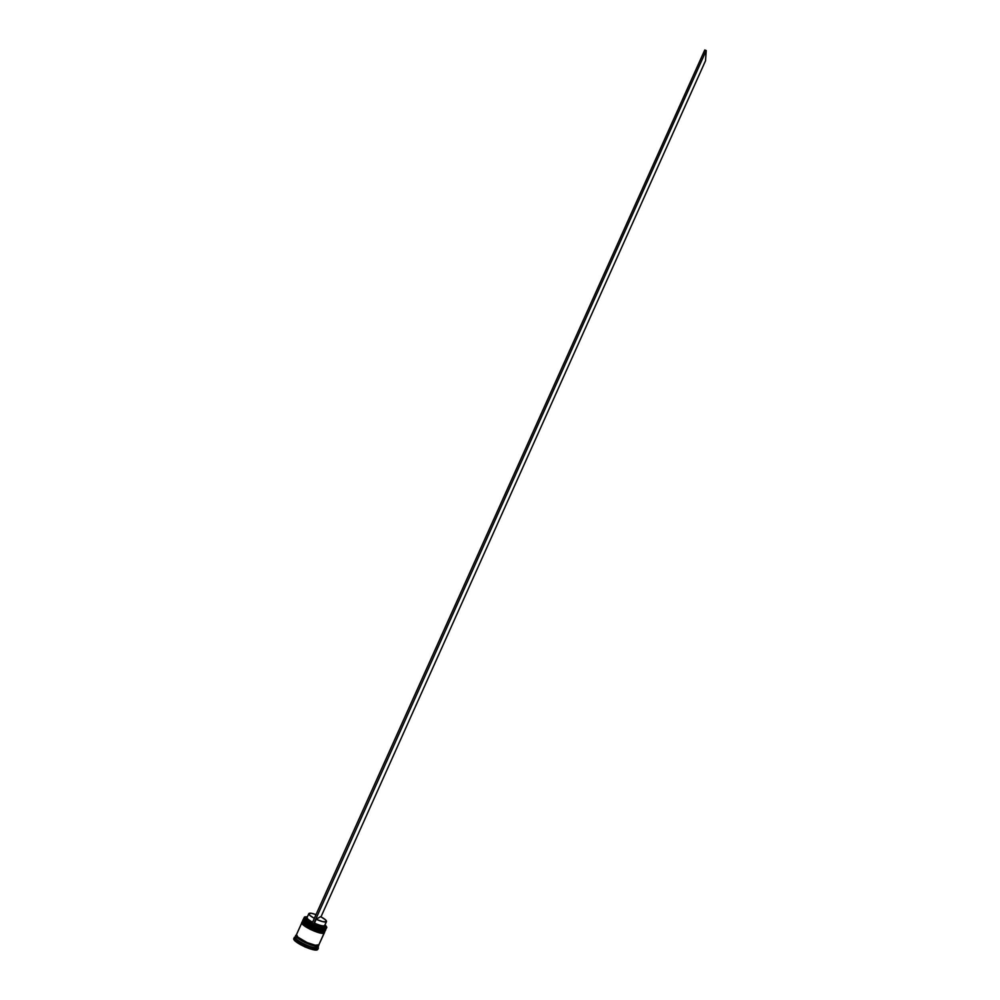 <?xml version="1.0" encoding="UTF-8"?>
<svg xmlns="http://www.w3.org/2000/svg" width="1000" height="1000" viewBox="0 0 1000 1000"><rect width="100%" height="100%" fill="white"/><g stroke="black" fill="none" stroke-linecap="round" stroke-linejoin="round"><path stroke-width="1.5" d="M303.438 921.15L303.35 920.825C301.812 923.675 326.238 933.725 324.75 930.487L325.462 930.088C322.738 932.487 301.238 922.387 303.225 919.65L303.225 919.65C299.137 921.475 326.725 933.763 325.462 930.088L325.225 929.4C326.725 932.638 302.288 922.575 303.837 919.737C303.587 922.875 322.825 931.575 325.225 929.4L321.95 929.475L314.05 926.875L306.537 922.712L303.925 920.062M325.35 929.35L325.387 930.238C326.65 933.925 299.062 921.625 303.163 919.8C301.175 922.537 322.675 932.65 325.387 930.238L324.75 930.487M303.913 921.912L313.562 927.962L324.012 930.713L313.562 927.962L303.913 921.912M302.312 923.15C300.8 926.038 325.2 936.062 323.7 932.8L324.425 932.4C321.688 934.837 300.188 924.725 302.188 921.963L302.188 921.963C298.087 923.812 325.675 936.112 324.425 932.4L324.188 931.725C325.688 934.975 301.275 924.938 302.8 922.062C302.562 925.238 321.788 933.913 324.188 931.725L319.175 931.413L313 929.212L307.05 926.1L302.875 922.387M302.8 922.062C302.562 925.238 321.788 933.913 324.188 931.725L324.35 932.562C325.6 936.263 298.012 923.962 302.113 922.113C300.113 924.875 321.625 934.987 324.35 932.562L323.7 932.8M302.387 923.462L310.387 929.312L318.688 932.5L322.975 933.037L318.688 932.5L310.387 929.312L302.387 923.462M317.913 949.262L313.9 949.812L305.075 946.975L296.725 942.3L293.85 938.462C291.625 941.6 314.6 952.425 317.587 949.638L318.075 948.562C315.087 951.325 292.125 940.5 294.337 937.387L295.562 936.663L294.262 937.712C293.525 941.287 315.287 951.2 318.075 948.562L318.375 945.875L311.087 945.037L302.362 941.213L313.087 945.588L317.55 946.1L318.663 945.138L318.312 945.837C318.913 949.862 289.925 935.888 296.438 935.15L297.613 937.925L302.4 941.213L297.55 937.913L296.137 935.4C294.075 938.3 315.587 948.438 318.375 945.875L317.688 947.425C315.075 949.887 294.688 940.6 295.375 937.25L295.788 936.575M296.75 935.85C296.25 939.062 318.512 948.15 317.925 945.362C318.512 948.15 296.25 939.062 296.75 935.85M326.425 927.537C324.288 928.263 319.988 927.175 313.5 924.275L324.663 927.8L326.737 927.125L325.125 924.712L326.425 927.537M304.613 916.988L307.425 916.75L304.825 916.9L304.938 918.612L312.013 923.538C307.3 921.038 304.775 919.05 304.438 917.562L304.212 917.663C303.8 920.875 323.988 930.025 326.5 927.763C323.8 930.15 302.288 920.05 304.275 917.325L304.325 917.613M304.275 917.325L303.65 918.713C301.663 921.45 323.162 931.55 325.875 929.15C322.938 931.663 300.188 920.6 303.85 918.462L303.988 918.375M325.525 930.125L325.188 930.7C322.463 933.112 300.963 923.012 302.95 920.263L302.6 921.038C300.613 923.787 322.113 933.9 324.837 931.475C321.887 934.013 299.15 922.95 302.812 920.775M326.225 928.512L326.788 927.45M325.1 929.675L325.225 929.4C322.825 931.575 303.587 922.875 303.837 919.737M302.95 920.263L305.7 923.737L313.538 928.075L321.775 930.775L325.513 930.25M319.025 944.762L315.287 945.238L307.025 942.562L297.9 937.138L297.213 937.537L297.887 937.125L296.488 934.613C294.425 937.525 315.938 947.65 318.725 945.1L324.137 933.025C321.413 935.462 299.9 925.35 301.913 922.575L303.35 925.025L310.275 929.388L318.925 932.7L324.137 933.025L318.725 945.1L324.475 932.562M296.125 935.4L295.438 936.95C293.363 939.862 314.887 950 317.688 947.425L318.675 945.537M325.025 926.762L324.575 925.688L326.538 921.575L324.575 925.688L325.025 926.762L324.837 925.375M325.188 925.962L324.963 926.812L324.575 925.688L326.312 921.825C324.637 922.375 321.262 921.525 316.175 919.262L320.625 916.65C324.712 918.825 326.675 920.475 326.538 921.575M324.963 926.812L320.838 926.6L313.888 924.038C319.45 926.513 323.137 927.438 324.963 926.812M314.438 923.15L313.888 924.038L314.438 923.15C319.525 925.413 322.9 926.25 324.575 925.688C322.9 926.25 319.525 925.413 314.438 923.15L316.175 919.262L314.438 923.15M320.625 916.65L325.513 919.812L326.312 921.825L322.537 921.612L316.175 919.262L320.625 916.65M312.162 923.175L306.375 919.087L305.975 917.962L307.125 917.412L305.95 918.188C306.225 919.425 308.288 921.087 312.162 923.175M317.587 949.638L318.387 948.2L317.587 949.638M318.188 948.462L318.087 946.85L318.387 948.2M308.825 913.625C309.513 912.8 311.9 913.138 316.025 914.6L311.588 913.325L308.812 913.675L309.8 915.35L314.337 918.35C310.487 916.237 308.663 914.663 308.825 913.625L307.1 917.475C306.913 918.525 308.75 920.113 312.6 922.225C309.137 920.337 307.288 918.838 307.05 917.738L305.95 918.188M311.988 923.575L313.463 924.3L706.225 50.538L705.537 60.738L320.988 916.838L705.537 60.738L706.225 50.538L313.463 924.3L311.988 923.575L704.775 50L706.225 50.538L704.775 50L311.988 923.575M303.163 919.8L306.637 922.825C313.762 928.125 326.475 930.788 325.45 929.638L325.675 929.912M302.113 922.113L307.238 926.237C315.688 930.65 321.413 932.55 324.412 931.95L324.637 932.237M296.575 935.537L296.45 935.763C294.425 935.413 297.137 937.613 304.587 942.337C314.212 946 318.725 947.1 318.125 945.662L318.275 945.288M294.262 937.712L295.375 937.25M296.488 934.625L301.913 922.588M293.85 938.462L294.337 937.387"/></g></svg>
